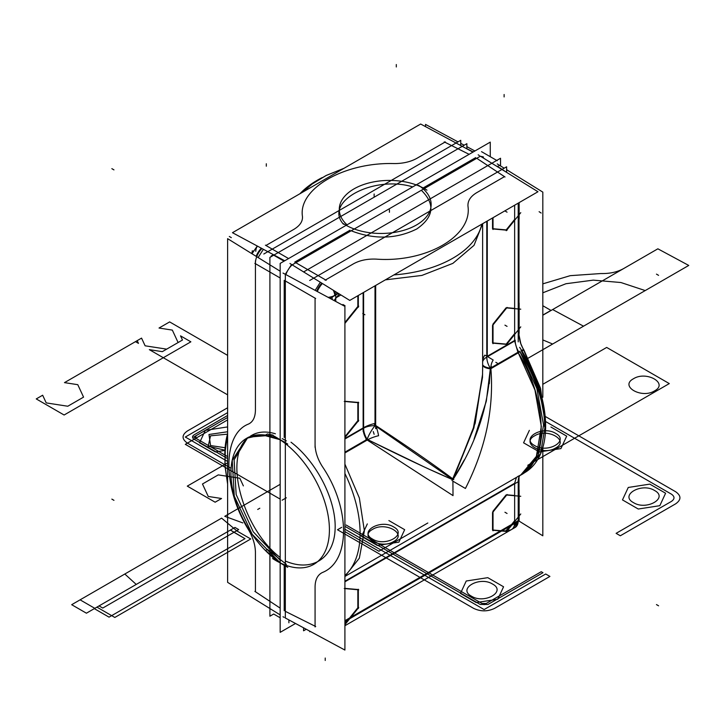 <?xml version="1.0" encoding="UTF-8"?>
<svg xmlns="http://www.w3.org/2000/svg" width="725" height="725" viewBox="0 0 725 725"><rect width="100%" height="100%" fill="white"/><g stroke="black" fill="none" stroke-linecap="round" stroke-linejoin="round"><path stroke-width="1.09" d="M280.167 632.345L280.167 263.411L490.263 142.118L280.167 263.411L490.263 142.118L280.167 263.411L490.263 142.118L280.167 263.411L280.167 632.345L295.528 623.482L280.167 632.345L295.528 623.482L280.167 632.345L280.167 263.411L280.167 632.345L295.528 623.482L280.167 632.345L280.167 263.411L280.167 632.345M490.263 156.691L490.263 142.118L490.263 156.691M284.209 565.382L284.209 610.776L284.209 565.382M350.012 230.188L294.731 262.097L350.012 230.188M291.577 264.48L285.306 274.295L291.577 264.48M284.209 280.312L284.209 437.474L284.209 280.312M485.261 159.165L480.412 156.183L485.261 159.165M475.709 157.615L423.155 187.956L475.709 157.615M272.609 435.372A75.59 43.636 60 0 1 324.673 501.627A75.59 43.636 60 0 1 313.753 564.367A75.59 43.636 60 0 1 272.609 558.558M542.817 397.291L542.817 192.116L506.621 169.704M504.174 168.191L497.214 163.886M542.817 447.561L542.817 535.802L518.547 520.777M518.194 521.456L518.203 521.438A14.881 8.591 60 0 1 515.14 527.447L344.91 625.729M516.155 521.828L515.774 525.127L516.318 521.737L518.022 520.749L517.605 524.066L518.185 520.659M518.158 521.465L515.103 527.474L513.073 528.643L516.137 522.634M512.502 528.924L513.073 528.643M344.91 581.803L518.23 481.735L518.221 521.429L344.91 621.488M518.221 481.735L518.221 521.429L518.221 481.735A14.881 8.591 -120 0 1 520.197 475.228M349.622 617.981L357.851 607.74L349.622 617.981L357.851 607.74L357.851 589.751L357.851 607.74L349.622 617.981L357.851 607.74L357.851 589.751M357.851 589.516L344.91 588.365M344.91 581.242L514.641 483.249L516.463 477.394L514.641 483.249L516.463 477.394L514.641 483.249L344.91 581.242M514.641 495.501L514.641 483.802L514.641 495.501L514.641 483.802L514.641 495.501L506.857 494.812M506.104 494.885L492.846 511.379M492.538 512.502L492.538 529.975M493.018 530.02L500.776 530.709M500.422 530.908L350.909 617.238L500.422 530.908M514.641 522.707L512.938 523.686L514.641 522.707L512.938 523.686L514.641 522.707L514.641 521.565L514.641 522.707M511.651 524.429L514.641 520.704M315.076 626.935L315.076 624.606M313.581 625.448L315.656 626.482M283.022 273.062L344.91 306.385L344.91 650.062L285.324 617.99M284.209 617.392L283.022 616.748M291.015 442.214C317.07 462.106 336.59 500.803 335.095 529.612C333.826 558.549 311.786 572.46 285.324 561.014C311.786 572.46 333.826 558.549 335.095 529.612C336.59 500.803 317.07 462.106 291.015 442.214C317.07 462.106 336.59 500.803 335.095 529.612C333.826 558.549 311.786 572.46 285.324 561.014C311.786 572.46 333.826 558.549 335.095 529.612C336.59 500.803 317.07 462.106 291.015 442.214M285.324 611.338L315.076 626.192L315.076 586.743C315.212 579.601 317.65 574.853 322.398 572.514C350.583 561.404 350.574 508.053 322.398 466.601C317.65 459.142 315.212 451.775 315.076 444.498L315.076 298.138L285.324 280.956L315.076 298.138L285.324 280.956L315.076 298.138L315.076 444.498C315.212 451.775 317.65 459.142 322.398 466.601C350.574 508.053 350.583 561.404 322.398 572.514C317.65 574.853 315.212 579.601 315.076 586.743C315.212 579.601 317.65 574.853 322.398 572.514C350.583 561.404 350.574 508.053 322.398 466.601C317.65 459.142 315.212 451.775 315.076 444.498C315.212 451.775 317.65 459.142 322.398 466.601C350.574 508.053 350.583 561.404 322.398 572.514C317.65 574.853 315.212 579.601 315.076 586.743L315.076 626.192L315.076 586.743L315.076 626.192L285.324 611.338L315.701 626.509M322.389 283.511A14.881 7.984 120 0 0 317.314 291.522M321.782 283.14A14.881 7.984 120 0 0 316.68 291.187A14.881 7.984 -60 0 1 321.782 283.14A14.881 7.984 120 0 0 316.68 291.187A14.881 7.984 -60 0 1 321.782 283.14A14.881 7.984 -60 0 0 316.68 291.187M315.656 298.473L313.581 297.268M315.157 290.362L320.305 282.224M324.093 279.053L326.178 280.258M480.394 156.183L537.968 191.744L349.758 300.413L289.955 263.483M479.325 155.522L478.174 154.815M421.352 190.276C435.417 204.142 433.894 217.047 416.775 228.973C396.548 239.005 374.943 239.712 351.951 231.094C374.943 239.712 396.548 239.005 416.775 228.973C433.894 217.047 435.417 204.142 421.352 190.276C435.417 204.142 433.894 217.047 416.775 228.973C396.548 239.005 374.943 239.712 351.951 231.094C374.943 239.712 396.548 239.005 416.775 228.973C433.894 217.047 435.417 204.142 421.352 190.276M295.836 262.74L325.597 279.923L353.447 263.837C359.827 260.311 367.43 258.743 376.248 259.124C426.237 262.803 472.446 236.132 467.969 206.172C467.625 200.888 470.516 196.412 476.633 192.723L504.491 176.637L476.742 158.295L504.491 176.637L476.742 158.295L504.491 176.637L476.633 192.723C470.516 196.412 467.625 200.888 467.969 206.172C472.446 236.132 426.237 262.803 376.248 259.124C367.43 258.743 359.827 260.311 353.447 263.837C359.827 260.311 367.43 258.743 376.248 259.124C367.43 258.743 359.827 260.311 353.447 263.837L325.597 279.923L353.447 263.837L325.597 279.923L295.836 262.74L326.214 280.285M418.479 185.274A50.143 28.946 180 0 1 431.148 204.513A50.143 28.946 180 0 1 398.786 231.583A50.143 28.946 180 0 1 343.469 223.708M273.425 254.693L271.132 256.016L273.425 254.693M497.214 160.705L481.536 151.661L497.214 160.705M500.531 158.249L303.567 271.966L500.531 158.249L500.531 165.934L500.531 158.249M306.24 629.255L303.567 630.795L303.567 627.814L303.567 630.795L306.24 629.255M309.684 631.738L310.246 631.412L309.684 631.738M506.621 172.387L506.621 166.786L309.684 280.484L506.621 166.786L506.621 172.387L506.621 166.786L309.684 280.484L506.621 166.786L506.621 172.387L506.621 166.786L309.684 280.484L506.621 166.786L506.621 172.387M339.282 293.951L334.007 300.513M336.21 294.731L336.21 294.722A14.881 8.591 180 0 1 328.126 297.35M315.076 447.379L315.076 445.041M338.457 293.435L332.168 297.069L332.168 299.525L332.168 297.069L338.457 293.435M518.221 203.154L518.221 341.874L518.221 203.154M344.91 322.543L357.851 306.448L344.91 322.543L357.851 306.448L357.851 295.737L357.851 306.448L344.91 322.543L357.851 306.448L357.851 295.737M363.606 292.42L363.606 427.678L363.606 292.42M344.91 439.006L364.158 427.886M344.91 436.749L357.851 420.645L344.91 436.749L357.851 420.645L357.851 402.656L357.851 420.645L344.91 436.749L357.851 420.645L357.851 402.656M357.851 402.42L344.91 401.269M493.018 228.728L506.213 229.907L514.641 219.412L506.213 229.907L493.018 228.728L506.213 229.907L514.641 219.412L506.213 229.907L493.018 228.728L506.213 229.907L514.641 219.412M514.641 308.406L514.641 220.273L514.641 308.406L514.641 220.273L514.641 308.406L506.857 307.717M506.104 307.79L492.846 324.283M492.538 325.407L492.538 342.88M493.018 342.925L506.213 344.103L514.641 333.609L506.213 344.103L493.018 342.925L506.213 344.103L514.641 333.609L506.213 344.103L493.018 342.925L506.213 344.103L514.641 333.609M514.641 334.47L514.641 340.478L514.641 334.47M490.907 367.883L517.931 352.278L490.907 367.883L517.931 352.278L514.641 341.013L517.931 352.278L514.641 341.013L487.572 356.637L515.203 340.687M486.783 356.183L486.783 221.297L486.783 356.183M492.538 217.98L492.538 228.683M344.91 323.404L358.73 306.213M358.322 307.264L358.322 295.465M334.932 295.428A14.881 8.591 -120 0 0 333.328 290.272M325.081 280.222L327.102 279.053M336.545 292.257L337.007 294.278M337.252 297.06L336.5 297.486M335.965 294.867L334.442 291.006L335.222 295.283M334.261 290.852A14.881 8.591 60 0 1 335.494 295.138A14.881 8.591 -120 0 0 334.261 290.852A14.881 8.591 60 0 1 335.494 295.138A14.881 8.591 60 0 0 334.261 290.852A14.881 8.591 60 0 1 335.494 295.138M375.668 285.451L375.668 428.665M363.143 292.683L363.143 431.42M481.808 224.179A101.627 58.671 180 0 1 393.929 274.911M385.365 279.859L421.905 275.428L452.871 263.374L474.041 245.331L482.542 223.753L474.041 245.331L452.871 263.374L421.905 275.428L385.365 279.859L421.905 275.428L452.871 263.374L474.041 245.331L482.542 223.753L474.041 245.331L452.871 263.374L421.905 275.428L385.365 279.859M487.272 356.464L487.272 221.025M482.632 360.76A12.262 10.014 120 0 1 483.222 358.386A12.262 10.014 120 0 1 484.762 355.168A14.881 0.453 32.5 0 1 493.181 360.035A12.262 10.014 120 0 0 490.961 368.898A14.881 5.7 -5.9 0 1 482.632 365.228M490.916 368.3A14.881 5.347 -3 0 1 482.632 364.684A14.881 5.347 177 0 0 490.317 368.218A14.881 8.591 60 0 1 486.783 357.09A14.881 8.591 0 0 0 482.632 361.748A14.881 8.591 180 0 1 486.783 357.09A14.881 8.591 -120 0 0 490.317 368.218C488.26 407.178 475.781 444.353 452.871 479.742C430.795 470.317 402.221 456.85 367.14 439.332A14.881 4.151 120 0 1 375.006 425.711A14.881 8.591 0 0 0 363.606 428.212A14.881 8.591 -120 0 0 367.14 439.332A14.881 4.151 120 0 1 375.006 425.711A14.881 8.591 0 0 0 363.606 428.212A14.881 8.591 180 0 1 375.006 425.711A14.881 4.151 120 0 0 367.14 439.332A14.881 8.591 60 0 1 363.606 428.212A14.881 8.591 180 0 1 375.006 425.711A14.881 4.151 120 0 0 367.14 439.332A14.881 8.591 60 0 1 363.606 428.212A14.881 8.591 -120 0 0 367.14 439.332A14.881 4.151 120 0 1 375.006 425.711M487.109 356.374L515.212 340.152A14.881 8.591 -120 0 0 519.091 352.368L490.127 369.097M489.801 368.517L491.813 367.358L491.006 365.971M488.315 357.072L488.297 356.22L487.572 356.637L514.641 341.013L487.572 356.637L514.641 341.013L517.931 352.278C548.879 402.022 548.879 464.535 517.931 476.343C548.879 464.535 548.879 402.022 517.931 352.278C548.879 402.022 548.879 464.535 517.931 476.343M519.653 347.329A101.627 58.671 60 0 1 524.592 472.709L344.91 576.447M344.91 473.516A101.627 58.671 60 0 1 344.91 575.559M522.526 473.896L538.503 455.064L543.551 424.904L536.826 388.355L519.752 351.226C536.473 379.338 544.747 404.532 544.584 426.789C545.263 404.233 537.452 378.776 521.148 350.42L538.838 387.195L545.553 423.744L540.515 453.904L524.547 472.736L522.526 473.896M344.91 576.339L359.346 558.187L364.385 530.827L359.346 497.984L344.91 464.127L359.346 497.984L364.385 530.827L359.346 558.187L344.91 576.339L359.346 558.187L364.385 530.827L359.346 497.984L344.91 464.127L359.346 497.984L364.385 530.827L359.346 558.187L344.91 576.339M344.91 438.471L364.177 427.351A14.881 8.591 -120 0 0 364.177 427.36M344.91 452.935L367.04 440.157A14.881 9.135 58.7 0 1 363.162 427.94A13.286 3.852 162.4 0 1 374.707 423.5A14.881 4.087 77.3 0 1 378.586 435.725A13.286 3.852 162.4 0 0 367.049 440.166M365.971 439.232L453.025 495.619L452.898 481.173L465.423 488.469C485.795 448.231 494.251 407.803 490.78 367.167M374.417 424.651C407.858 446.645 434.311 464.961 453.778 479.597M375.994 426.363L452.563 479.524L375.994 426.363M518.257 480.168L519 477.041L519 490.182M518.293 479.787A14.881 8.591 0 0 0 519 477.186A14.881 8.591 0 0 1 518.293 479.787A14.881 8.591 0 0 0 519 477.041A14.881 8.591 0 0 1 518.293 479.787A14.881 8.591 0 0 0 519 477.041M518.275 352.848L534.941 389.987L541.321 426.463L536.391 456.36L520.931 474.821M521.81 350.719L523.994 350.157M518.221 337.379L519 334.669C519.245 340.17 520.903 345.317 523.985 350.13M521.619 350.411A14.881 0.943 -30.7 0 1 523.731 349.722A14.881 0.943 149.3 0 0 521.619 350.411A14.881 0.943 -30.7 0 1 523.731 349.722A14.881 0.943 149.3 0 0 521.619 350.411M523.967 350.112L540.578 388.428L545.635 426.3L540.515 388.219L520.804 343.623L519 334.932A14.881 8.591 180 0 1 518.221 337.678A14.881 8.591 180 0 0 518.801 333.527A14.881 8.591 180 0 1 518.221 337.678A14.881 8.591 180 0 0 518.801 333.527M506.277 230.686L520.758 212.661M492.601 228.919L507.092 230.215M493.018 217.708L493.018 229.499M476.117 193.022L478.138 191.853M505.026 176.991L503.087 175.713M506.277 344.882L520.758 326.866M492.601 343.115L507.092 344.411M493.018 324.383L493.018 343.704M507.092 307.418L492.601 325.443M520.758 309.185L506.277 307.889M519 477.712L518.221 481.509M518.221 481.21L518.275 479.995M506.277 531.978L520.758 513.962M510.4 525.942L505.733 530.918L501.972 530.809L505.733 530.918L510.4 525.942L505.733 530.918L501.972 530.809L505.733 530.918L510.4 525.942M492.601 530.211L507.092 531.507M493.018 511.478L493.018 530.791M507.092 494.513L492.601 512.539M520.758 496.281L506.277 494.985M511.56 529.513A14.881 8.591 -120 0 0 514.623 523.504A14.881 8.591 -120 0 1 507.763 530.129A14.881 8.591 -120 0 0 514.623 523.504M451.974 480.639L472.963 430.269L482.487 377.462L482.632 368.101M482.605 373.973L475.192 423.219L453.179 479.153L475.192 423.219L482.605 373.973L475.192 423.219L453.179 479.153L473.914 427.795L482.596 374.191M490.317 368.218A14.881 5.347 177 0 1 482.632 364.684A14.881 5.347 177 0 0 490.317 368.218A14.881 5.347 177 0 1 482.632 364.684A14.881 5.347 177 0 0 490.317 368.218A14.881 8.591 60 0 1 486.783 357.09A14.881 8.591 0 0 0 482.632 361.748A14.881 8.591 0 0 1 486.783 357.09A14.881 8.591 -120 0 0 490.317 368.218A14.881 8.591 60 0 1 486.783 357.09M358.73 402.728L344.248 401.442M358.322 421.461L358.322 402.148M344.91 437.61L358.73 420.409M358.73 589.824L344.248 588.537M358.322 608.556L358.322 589.244M344.91 624.705L358.73 607.505M348.372 619.485L344.91 623.273L348.372 619.485M287.734 444.108A75.59 43.636 -120 0 0 246.591 438.308A75.59 43.636 -120 0 0 235.67 501.038A75.59 43.636 -120 0 0 287.734 567.294M280.212 562.836L265.522 550.493L267.425 549.396L286.357 564.34M280.167 560.244L253.233 531.769L236.178 494.595L234.102 459.786L247.624 437.737M279.932 439.649L261.915 434.764L246.636 438.272L248.639 437.121L273.071 435.1M282.233 438.616L286.357 440.909M272.99 435.145L267.425 433.976L265.522 435.072L280.212 439.785M246.618 438.29L232.227 460.375L234.293 496.136L252.155 534.289L280.167 562.808M280.167 614.891L227.614 582.347L227.614 238.661L280.167 271.204M285.324 274.394L285.324 440.274M285.324 440.32L285.324 563.678M285.324 563.724L285.324 618.072M280.167 557.452C241.516 528.045 222.657 454.276 249.355 436.912C222.657 454.276 241.516 528.045 280.167 557.452C241.516 528.045 222.657 454.276 249.355 436.912C222.657 454.276 241.516 528.045 280.167 557.452M250.279 436.251C257.203 431.647 265.567 430.822 275.373 433.777C265.567 430.822 257.203 431.647 250.279 436.251C257.203 431.647 265.567 430.822 275.373 433.777C265.567 430.822 257.203 431.647 250.279 436.251M254.847 263.356L280.167 277.983L255.427 263.692L255.427 410.06C255.309 417.192 253.034 421.841 248.602 424.007C222.33 434.003 222.321 487.354 248.602 529.912C253.025 537.542 255.3 545.01 255.427 552.296L255.427 591.754L280.167 608.112L255.427 591.754L280.167 608.112L255.427 591.754L255.427 552.296C255.3 545.01 253.025 537.542 248.602 529.912C222.321 487.354 222.33 434.003 248.602 424.007C253.034 421.841 255.309 417.192 255.427 410.06C255.309 417.192 253.034 421.841 248.602 424.007C222.33 434.003 222.321 487.354 248.602 529.912C253.025 537.542 255.3 545.01 255.427 552.296C255.3 545.01 253.025 537.542 248.602 529.912C222.321 487.354 222.33 434.003 248.602 424.007C253.034 421.841 255.309 417.192 255.427 410.06L255.427 263.692L255.427 410.06C255.309 417.192 253.034 421.841 248.602 424.007C222.33 434.003 222.321 487.354 248.602 529.912C253.025 537.542 255.3 545.01 255.427 552.296L255.427 591.754L255.427 552.296M254.883 591.401L256.822 592.678M425.521 126.63L425.521 124.401L458.001 141.882M460.747 143.36L464.19 145.218M466.864 146.649L474.902 150.981M480.911 156.509A14.881 8.582 -63.5 0 1 483.493 157.044M446.337 142.952L444.253 141.91M284.744 260.773L232.462 232.698L420.672 124.029L472.954 152.105M480.476 156.138L292.257 264.806M343.469 224.224C323.287 201.894 373.402 174.861 412.688 186.896C373.402 174.861 323.287 201.894 343.469 224.224C323.287 201.894 373.402 174.861 412.688 186.896C373.402 174.861 323.287 201.894 343.469 224.224M469.111 154.325L444.833 142.2L416.984 158.277C410.604 161.82 403 163.578 394.183 163.569C344.194 162.083 297.984 188.754 302.461 216.521C302.805 221.433 299.914 225.72 293.797 229.399L265.939 245.485L288.577 258.553L265.939 245.485L288.577 258.553L265.939 245.485L293.797 229.399C299.914 225.72 302.805 221.433 302.461 216.521C297.984 188.754 344.194 162.083 394.183 163.569C403 163.578 410.604 161.82 416.984 158.277C410.604 161.82 403 163.578 394.183 163.569C403 163.578 410.604 161.82 416.984 158.277L444.833 142.2L416.984 158.277L444.833 142.2L469.111 154.325L444.217 141.892M347.012 224.813A50.143 28.946 180 0 1 339.282 209.371A50.143 28.946 180 0 1 371.644 182.301A50.143 28.946 180 0 1 426.962 190.177M497.395 166.687L499.298 165.59L497.395 166.687M273.216 254.928L284.046 261.172L273.216 254.928M273.688 614.03L280.167 617.772L273.688 614.03L269.899 616.214L273.688 614.03M288.894 619.911L288.894 622.802L288.894 619.911M269.899 257.384L466.864 143.668L466.864 148.833L466.864 143.668L269.899 257.384L269.899 434.338L269.899 257.384M269.899 434.402L269.899 435.924L269.899 434.402M269.899 435.961L269.899 551.716L269.899 435.961M269.899 551.843L269.899 554.688L269.899 551.843M269.899 554.752L269.899 616.214L269.899 554.752M460.747 145.544L460.747 140.297L263.809 254.004L460.747 140.297L263.809 254.004L460.747 140.297L263.809 254.004L460.747 140.297L460.747 145.544M252.209 250.895L252.209 252.164L252.209 250.895M445.349 141.901L443.328 143.07M299.996 193.702A101.627 58.671 180 0 1 322.163 177.589M227.614 433.813A101.627 58.671 -120 0 0 224.795 455.073M227.614 433.949L224.85 453.787M253.143 250.904A14.881 8.591 0 0 0 251.62 253.523L253.088 251.013M252.681 251.856L253.052 251.077M255.427 260.81L255.427 263.148M294.314 229.1L292.293 230.269M261.942 248.53A14.881 9.18 120 0 0 256.722 256.686A14.881 9.18 -60 0 1 261.942 248.53A14.881 9.18 120 0 0 256.722 256.686A14.881 9.18 120 0 1 261.942 248.53A14.881 9.18 -60 0 0 255.427 262.876M256.152 256.333A14.881 9.18 -60 0 1 261.353 248.213M285.913 274.621A14.881 9.18 -60 0 1 292.193 264.861M265.404 245.168L267.344 246.292M263.383 249.3L258.118 257.547M256.822 264.498L254.883 263.383M255.427 551.553L255.427 553.891M518.221 509.448A17.853 10.313 120 0 0 518.629 505.561A17.853 10.313 120 0 1 518.221 509.448A17.853 10.313 120 0 0 518.629 505.561A17.853 10.313 120 0 1 518.221 509.448A17.853 10.313 120 0 0 518.629 505.561A17.853 10.313 120 0 0 518.221 502.144A17.853 10.313 120 0 1 518.629 505.561A17.853 10.313 120 0 0 518.221 502.144A17.853 10.313 120 0 1 518.629 505.561A17.853 10.313 120 0 0 518.221 502.144M518.221 490.635L519.127 490.109L519.127 520.432L518.221 520.958M518.221 322.353A17.853 10.313 120 0 0 518.629 318.465A17.853 10.313 120 0 1 518.221 322.353A17.853 10.313 120 0 0 518.629 318.465A17.853 10.313 120 0 1 518.221 322.353A17.853 10.313 120 0 0 518.629 318.465A17.853 10.313 120 0 0 518.221 315.049A17.853 10.313 120 0 1 518.629 318.465A17.853 10.313 120 0 0 518.221 315.049A17.853 10.313 120 0 1 518.629 318.465A17.853 10.313 120 0 0 518.221 315.049M518.221 303.539L519.127 303.014L519.127 333.337L518.221 333.862M338.194 293.281L330.845 297.522L330.845 298.809M518.221 208.157A17.853 10.313 120 0 0 518.629 204.269A17.853 10.313 120 0 1 518.221 208.157A17.853 10.313 120 0 0 518.629 204.269A17.853 10.313 120 0 1 518.221 208.157A17.853 10.313 120 0 0 518.629 204.269A17.853 10.313 120 0 0 518.574 202.946A17.853 10.313 120 0 1 518.629 204.269A17.853 10.313 120 0 0 518.574 202.946A17.853 10.313 120 0 1 518.629 204.269A17.853 10.313 120 0 0 518.574 202.946M519.127 202.628L519.127 219.14L518.221 219.666M375.006 424.089L375.006 285.84L375.006 424.089M353.447 263.837C359.827 260.311 367.43 258.743 376.248 259.124C426.237 262.803 472.446 236.132 467.969 206.172C467.625 200.888 470.516 196.412 476.633 192.723C470.516 196.412 467.625 200.888 467.969 206.172C472.446 236.132 426.237 262.803 376.248 259.124C426.237 262.803 472.446 236.132 467.969 206.172C467.625 200.888 470.516 196.412 476.633 192.723L504.491 176.637L476.633 192.723M344.91 452.164L366.605 439.64M367.856 439.694L422.983 466.347M430.55 469.827L452.527 479.597M453.225 479.18L464.29 459.922M486.421 400.698L474.041 439.232L486.303 401.233L490.308 368.989L489.321 383.679M227.614 461.462L185.31 437.039L227.614 412.625L185.31 437.039L227.614 412.625L185.31 437.039L227.614 461.462M227.614 407.758L187.413 430.976C181.64 435.018 181.64 439.069 187.413 443.111L230.931 468.241L187.413 443.111C181.64 439.069 181.64 435.018 187.413 430.976C181.64 435.018 181.64 439.069 187.413 443.111C181.64 439.069 181.64 435.018 187.413 430.976L227.614 407.758M616.114 533.346L620.328 535.775L675.609 503.857C681.373 499.806 681.373 495.764 675.609 491.713L545.535 416.621L675.609 491.713C681.373 495.764 681.373 499.806 675.609 503.857C681.373 499.806 681.373 495.764 675.609 491.713C681.373 495.764 681.373 499.806 675.609 503.857L620.328 535.775L675.609 503.857L620.328 535.775L616.114 533.346L620.328 535.775L616.114 533.346L671.395 501.428L616.114 533.346M545.698 421.578L671.395 494.142C674.857 496.571 674.857 498.999 671.395 501.428C674.857 498.999 674.857 496.571 671.395 494.142C674.857 496.571 674.857 498.999 671.395 501.428C674.857 498.999 674.857 496.571 671.395 494.142L545.698 421.578M549.912 576.429L545.707 574.001L484.119 609.553L344.91 529.187L484.119 609.553L344.91 529.187L484.119 609.553L545.707 574.001L484.119 609.553L545.707 574.001L549.912 576.429L545.707 574.001L549.912 576.429L494.631 608.347L549.912 576.429M341.702 527.338L337.497 529.767L473.597 608.347C480.612 611.673 487.617 611.673 494.631 608.347C487.617 611.673 480.612 611.673 473.597 608.347C480.612 611.673 487.617 611.673 494.631 608.347C487.617 611.673 480.612 611.673 473.597 608.347L337.497 529.767L473.597 608.347L337.497 529.767L341.702 527.338M259.795 508.234L257.692 509.457L259.804 508.234M542.817 339.916L552.64 344.022L688.75 265.441L657.865 248.811L542.817 315.23L623.69 268.54C617.328 272.083 609.725 273.751 600.889 273.542L570.24 275.663L542.817 283.856L570.24 275.663L600.889 273.542L570.24 275.663L542.817 283.856L570.24 275.663L600.889 273.542C609.725 273.751 617.328 272.083 623.69 268.54C617.328 272.083 609.725 273.751 600.889 273.542C609.725 273.751 617.328 272.083 623.69 268.54L542.817 315.23L657.865 248.811L623.69 268.54L657.865 248.811L688.75 265.441L657.865 248.811L688.75 265.441L657.865 248.811L688.75 265.441L657.865 248.811L688.75 265.441L552.64 344.022L688.75 265.441L552.64 344.022L542.817 339.916M528.371 358.041L583.534 326.187L552.649 309.557L542.817 315.23L552.649 309.557L542.817 315.23L552.649 309.557L583.534 326.187L552.649 309.557L583.534 326.187L552.649 309.557L583.534 326.187L552.649 309.557L583.534 326.187L528.371 358.041M518.221 520.641L344.91 620.7M227.614 355.377L169.641 321.909L159.029 328.035L172.333 330.102L178.105 342.544L162.318 351.652L149.341 349.649L227.614 394.835L149.341 349.649L227.614 394.835L149.341 349.649L162.318 351.652L149.341 349.649L162.318 351.652L178.105 342.544L162.318 351.652L178.105 342.544L172.333 330.102L178.105 342.544L172.333 330.102L159.029 328.035L172.333 330.102L159.029 328.035L169.641 321.909L159.029 328.035L169.641 321.909L227.614 355.377M135.466 341.638L138.466 343.369L137.197 340.641L135.466 341.638L138.466 343.369L137.197 340.641L135.466 341.638L138.466 343.369L137.197 340.641L135.466 341.638L138.466 343.369L137.197 340.641L135.466 341.638M325.226 660.466L325.226 658.037M315.076 586.743C315.212 579.601 317.65 574.853 322.398 572.514C350.583 561.404 350.574 508.053 322.398 466.601C317.65 459.142 315.212 451.775 315.076 444.498L315.076 298.138L315.076 444.498M542.817 292.809L565.971 283.729L593.268 280.14L620.944 282.532L645.232 290.571L688.75 265.441L645.232 290.571L620.944 282.532L593.268 280.14L565.971 283.729L542.817 292.809L565.971 283.729L593.268 280.14L620.944 282.532L645.232 290.571L620.944 282.532L593.268 280.14L565.971 283.729L542.817 292.809M364.92 314.768L362.745 313.508M227.614 456.605L195.832 438.253L195.832 435.825L227.614 417.482L193.729 437.039L195.832 438.253L195.832 435.825L193.729 437.039L195.832 438.253L195.832 435.825L227.614 417.482L193.729 437.039L195.832 438.253L195.832 435.825L193.729 437.039L195.832 438.253L195.832 435.825L195.832 438.253L195.832 435.825L195.832 438.253L227.614 456.605M227.614 415.488L194.11 434.837C192.016 436.305 192.016 437.782 194.11 439.25L227.614 458.599L194.11 439.25C192.016 437.782 192.016 436.305 194.11 434.837C192.016 436.305 192.016 437.782 194.11 439.25C192.016 437.782 192.016 436.305 194.11 434.837L227.614 415.488M542.971 572.705L541.249 571.708L486.221 603.481L482.007 603.481L346.079 525L484.119 604.695L486.221 603.481L482.007 603.481L484.119 604.695L486.221 603.481L482.007 603.481L346.079 525L484.119 604.695L486.221 603.481L482.007 603.481L484.119 604.695L486.221 603.481L482.007 603.481L486.221 603.481L482.007 603.481L486.221 603.481L541.249 571.708L486.221 603.481L541.249 571.708L542.971 572.705L541.249 571.708L542.971 572.705L487.943 604.478L542.971 572.705M344.91 526.314L480.285 604.478L487.943 604.478L480.285 604.478L487.943 604.478L480.285 604.478L344.91 526.314M237.075 531.072L221.605 518.139L80.094 599.838L94.83 608.338L96.932 607.124L114.822 617.455L250.75 538.974L237.075 531.072L221.605 518.139L80.094 599.838L94.83 608.338L96.932 607.124L114.822 617.455L250.75 538.974L237.075 531.072L221.605 518.139L80.094 599.838L94.83 608.338L96.932 607.124L114.822 617.455L250.75 538.974L237.075 531.072L221.605 518.139L80.094 599.838L94.83 608.338L96.932 607.124L114.822 617.455L250.75 538.974L237.075 531.072M238.688 529.576L234.972 527.428L99.035 605.91L102.76 608.058L238.688 529.576L234.972 527.428L99.035 605.91L102.76 608.058L238.688 529.576L234.972 527.428L99.035 605.91L102.76 608.058L238.688 529.576L234.972 527.428L99.035 605.91L102.76 608.058L238.688 529.576M234.456 532.585L230.414 530.066L94.313 608.638L109.049 617.147L244.987 538.666L230.414 530.066L94.313 608.638L109.049 617.147L244.987 538.666L230.414 530.066L94.313 608.638L109.049 617.147L244.987 538.666L230.414 530.066L94.313 608.638L109.049 617.147L244.987 538.666L234.456 532.585M113.961 500.332L111.858 499.117M113.961 169.877L111.858 168.662M136.237 584.432L124.809 574.019L71.684 604.695L86.411 613.196L136.237 584.432L124.809 574.019L71.684 604.695L86.411 613.196L136.237 584.432L124.809 574.019L71.684 604.695L86.411 613.196L136.237 584.432L124.809 574.019L71.684 604.695L86.411 613.196L136.237 584.432M224.768 516.309L242.803 522.906L224.768 516.309L242.803 522.906L224.768 516.309L280.167 484.327L224.768 516.309M227.614 419.911L185.31 444.334L280.167 499.099L185.31 444.334L280.167 499.099L185.31 444.334L227.614 419.911M282.107 500.214L286.312 497.785L282.107 500.214M344.91 531.615L378.903 551.245L427.822 522.997L378.903 551.245L427.822 522.997L378.903 551.245L344.91 531.615M372.587 529.377C385.51 521.157 407.858 534.062 393.63 541.521C380.707 549.731 358.368 536.835 372.587 529.377C385.51 521.157 407.858 534.062 393.63 541.521C380.707 549.731 358.368 536.835 372.587 529.377C385.51 521.157 407.858 534.062 393.63 541.521C380.707 549.731 358.368 536.835 372.587 529.377C385.51 521.157 407.858 534.062 393.63 541.521C380.707 549.731 358.368 536.835 372.587 529.377M210.558 435.825L227.514 434.157L210.558 435.825L227.514 434.157L210.558 435.825L208.193 446.192L224.931 450.198L208.193 446.192L210.558 435.825L208.193 446.192L224.931 450.198L208.193 446.192L210.558 435.825M542.817 315.085L550.937 310.4L542.817 305.714L550.937 310.4L542.817 305.714L550.937 310.4L542.817 315.085M527.782 465.287L669.293 383.588L606.68 347.438L542.817 384.304L606.68 347.438L542.817 384.304L606.68 347.438L669.293 383.588L606.68 347.438L669.293 383.588L527.782 465.287M534.615 435.825C547.538 427.614 569.886 440.519 555.658 447.978C542.735 456.188 520.396 443.292 534.615 435.825C547.538 427.614 569.886 440.519 555.658 447.978C542.735 456.188 520.396 443.292 534.615 435.825C547.538 427.614 569.886 440.519 555.658 447.978C542.735 456.188 520.396 443.292 534.615 435.825C547.538 427.614 569.886 440.519 555.658 447.978C542.735 456.188 520.396 443.292 534.615 435.825M633.514 378.731C646.437 370.52 668.785 383.416 654.557 390.875C641.634 399.085 619.295 386.189 633.514 378.731C646.437 370.52 668.785 383.416 654.557 390.875C641.634 399.085 619.295 386.189 633.514 378.731C646.437 370.52 668.785 383.416 654.557 390.875C641.634 399.085 619.295 386.189 633.514 378.731C646.437 370.52 668.785 383.416 654.557 390.875C641.634 399.085 619.295 386.189 633.514 378.731M659.822 505.688L665.595 493.236L649.817 484.128L628.258 487.463L622.476 499.906L638.263 509.022L659.822 505.688L665.595 493.236L649.817 484.128L628.258 487.463L622.476 499.906L638.263 509.022L659.822 505.688L665.595 493.236L649.817 484.128L628.258 487.463L622.476 499.906L638.263 509.022L659.822 505.688L665.595 493.236L649.817 484.128L628.258 487.463L622.476 499.906L638.263 509.022L659.822 505.688M654.557 490.499C668.785 497.957 646.437 510.862 633.514 502.642C619.295 495.184 641.634 482.288 654.557 490.499C668.785 497.957 646.437 510.862 633.514 502.642C619.295 495.184 641.634 482.288 654.557 490.499C668.785 497.957 646.437 510.862 633.514 502.642C619.295 495.184 641.634 482.288 654.557 490.499C668.785 497.957 646.437 510.862 633.514 502.642C619.295 495.184 641.634 482.288 654.557 490.499M529.359 430.36L523.577 442.812L539.364 451.92L560.923 448.585L566.696 436.142L550.918 427.025L566.696 436.142L550.918 427.025L566.696 436.142L560.923 448.585L566.696 436.142L560.923 448.585L539.364 451.92L560.923 448.585L539.364 451.92L523.577 442.812L539.364 451.92L523.577 442.812L529.359 430.36M555.658 433.396C569.886 440.854 547.538 453.759 534.615 445.549C520.396 438.09 542.735 425.185 555.658 433.396C569.886 440.854 547.538 453.759 534.615 445.549C520.396 438.09 542.735 425.185 555.658 433.396C569.886 440.854 547.538 453.759 534.615 445.549C520.396 438.09 542.735 425.185 555.658 433.396C569.886 440.854 547.538 453.759 534.615 445.549C520.396 438.09 542.735 425.185 555.658 433.396M487.789 577.671L466.229 581.006L460.457 593.449L476.234 602.566L497.794 599.231L503.567 586.779L487.789 577.671L466.229 581.006L460.457 593.449L476.234 602.566L497.794 599.231L503.567 586.779L487.789 577.671L466.229 581.006L460.457 593.449L476.234 602.566L497.794 599.231L503.567 586.779L487.789 577.671L466.229 581.006L460.457 593.449L476.234 602.566L497.794 599.231L503.567 586.779L487.789 577.671M492.529 584.042C506.757 591.5 484.409 604.405 471.486 596.195C457.267 588.727 479.615 575.831 492.529 584.042C506.757 591.5 484.409 604.405 471.486 596.195C457.267 588.727 479.615 575.831 492.529 584.042C506.757 591.5 484.409 604.405 471.486 596.195C457.267 588.727 479.615 575.831 492.529 584.042C506.757 591.5 484.409 604.405 471.486 596.195C457.267 588.727 479.615 575.831 492.529 584.042M367.33 523.903L361.548 536.355L377.335 545.463L398.895 542.128L404.668 529.685L388.89 520.568L404.668 529.685L388.89 520.568L404.668 529.685L398.895 542.128L404.668 529.685L398.895 542.128L377.335 545.463L398.895 542.128L377.335 545.463L361.548 536.355L377.335 545.463L361.548 536.355L367.33 523.903M393.63 526.948C407.858 534.407 385.51 547.303 372.587 539.092C358.368 531.633 380.707 518.728 393.63 526.948C407.858 534.407 385.51 547.303 372.587 539.092C358.368 531.633 380.707 518.728 393.63 526.948C407.858 534.407 385.51 547.303 372.587 539.092C358.368 531.633 380.707 518.728 393.63 526.948C407.858 534.407 385.51 547.303 372.587 539.092C358.368 531.633 380.707 518.728 393.63 526.948M227.614 427.46L226.862 427.025L205.302 430.36L199.529 442.812L215.307 451.92L224.913 450.433L215.307 451.92L224.913 450.433L215.307 451.92L199.529 442.812L215.307 451.92L199.529 442.812L205.302 430.36L199.529 442.812L205.302 430.36L226.862 427.025L205.302 430.36L226.862 427.025L227.614 427.46M225.094 447.742L210.558 445.549L208.972 434.483L227.614 431.756L208.972 434.483L210.558 445.549L208.972 434.483L227.614 431.756L208.972 434.483L210.558 445.549L225.094 447.742M335.748 301.446L335.748 294.993M227.614 462.84L187.286 486.122L215.144 502.207L221.551 498.51L208.247 496.453L202.474 484.001L218.252 474.893L239.812 478.228L243.373 485.904L239.812 478.228L243.373 485.904L239.812 478.228L218.252 474.893L239.812 478.228L218.252 474.893L202.474 484.001L218.252 474.893L202.474 484.001L208.247 496.453L202.474 484.001L208.247 496.453L221.551 498.51L208.247 496.453L221.551 498.51L215.144 502.207L221.551 498.51L215.144 502.207L187.286 486.122L215.144 502.207L187.286 486.122L227.614 462.84M166.677 349.142L145.118 345.807L141.556 338.122L64.48 382.628L77.783 384.685L83.565 397.128L67.778 406.236L46.219 402.901L42.657 395.225L36.25 398.922L64.108 415.008L190.865 341.819L180.525 335.856L182.464 340.025L166.677 349.142L145.118 345.807L141.556 338.122L64.48 382.628L77.783 384.685L83.565 397.128L67.778 406.236L46.219 402.901L42.657 395.225L36.25 398.922L64.108 415.008L190.865 341.819L180.525 335.856L182.464 340.025L166.677 349.142L145.118 345.807L141.556 338.122L64.48 382.628L77.783 384.685L83.565 397.128L67.778 406.236L46.219 402.901L42.657 395.225L36.25 398.922L64.108 415.008L190.865 341.819L180.525 335.856L182.464 340.025L166.677 349.142L145.118 345.807L141.556 338.122L64.48 382.628L77.783 384.685L83.565 397.128L67.778 406.236L46.219 402.901L42.657 395.225L36.25 398.922L64.108 415.008L190.865 341.819L180.525 335.856L182.464 340.025L166.677 349.142M336.382 297.567L340.904 294.948M374.127 193.965L374.127 196.393M497.305 363.162L495.818 362.31M474.041 439.232L486.303 401.233L490.308 368.989M374.127 434.284L373.266 431.574M367.502 439.894A14.881 8.591 60 0 1 363.615 427.668M504.12 94.504L504.12 96.932M514.641 205.22L514.641 340.478M541.131 213.032L539.11 211.691M514.641 483.802L514.641 523.495M416.984 158.277C410.604 161.82 403 163.578 394.183 163.569C344.194 162.083 297.984 188.754 302.461 216.521C302.805 221.433 299.914 225.72 293.797 229.399C299.914 225.72 302.805 221.433 302.461 216.521C297.984 188.754 344.194 162.083 394.183 163.569C344.194 162.083 297.984 188.754 302.461 216.521C302.805 221.433 299.914 225.72 293.797 229.399L265.939 245.485L293.797 229.399M280.167 277.983L255.427 263.692L280.167 277.983L255.427 263.692L255.427 410.06M542.817 349.695L583.534 326.187L542.817 349.695M389.425 212.289L389.425 209.86M656.469 604.587L658.572 605.801M656.469 274.132L658.572 275.346M396.303 64.534L396.303 66.963M266.311 163.768L266.311 166.197M255.789 251.33A14.881 8.591 60 0 1 257.475 246.128A14.881 8.591 60 0 0 255.789 251.33M229.299 236.468L231.32 237.637M504.944 512.249L507.056 513.463L504.944 512.249M504.944 325.153L507.056 326.368L504.944 325.153M342.916 304.5L345.028 305.714L342.916 304.5M504.944 210.948L507.056 212.162L504.944 210.948M482.632 371.037L482.632 223.699M482.632 360.715L483.222 358.386M519 219.213L519 303.086M519 333.409L519 334.76M506.639 172.396L499.298 167.547M497.722 166.496L497.214 166.17M518.221 521.384L518.384 520.867L518.221 521.384M466.864 148.734L473.262 151.933M343.994 168.3L326.277 175.423L311.768 184.259L302.805 192.08L312.248 183.905L325.897 175.613L343.994 168.3M227.614 436.522L225.33 448.168L224.977 466.048L227.614 484.082L224.895 464.68L225.267 448.721L227.614 436.522M252.001 253.759L257.266 246.02L252.001 253.759"/></g></svg>
